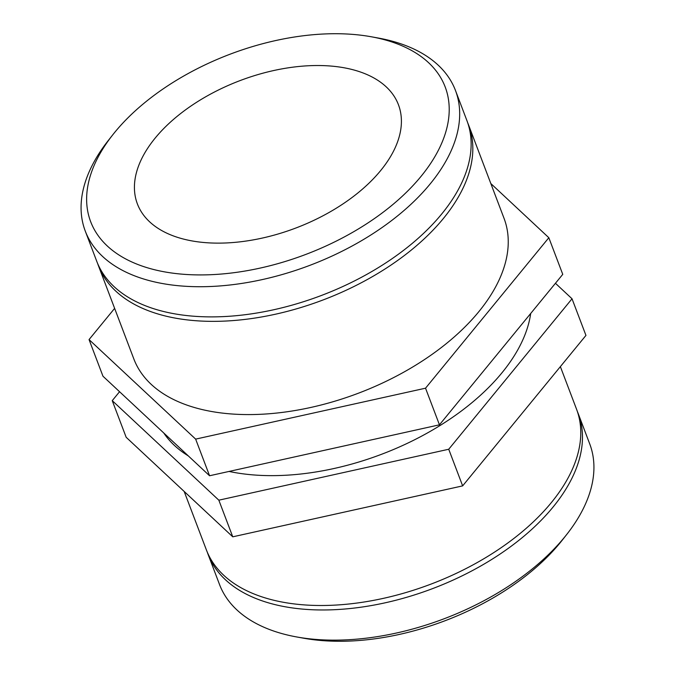 <?xml version="1.0" encoding="UTF-8"?>
<svg xmlns="http://www.w3.org/2000/svg" width="675" height="675" viewBox="0 0 675 675"><rect width="100%" height="100%" fill="white"/><g stroke="black" fill="none" stroke-linecap="round" stroke-linejoin="round"><path stroke-width="1.01" d="M577.37 411.505A198.003 111.755 159.2 0 1 578.264 413.724L589.722 443.897A198.003 111.755 159.2 0 1 566.831 534.338A198.003 111.755 159.2 0 1 296.696 636.955A198.003 111.755 159.2 0 1 219.527 584.516L208.069 554.352A198.003 111.755 159.2 0 1 207.259 552.099M296.696 636.955L303.716 638.221A189.624 107.03 -20.8 0 0 562.418 539.949L566.831 534.338M578.264 413.724A198.003 111.755 159.2 0 1 432.852 588.516A198.003 111.755 159.2 0 1 208.069 554.352M585.951 335.407L462.645 485.882L232.757 536.819L126.166 437.282L112.244 400.646L218.835 500.183L448.732 449.246L572.029 298.772L585.951 335.407M448.732 449.246L462.645 485.882M218.835 500.183L232.757 536.819M572.029 298.772L555.441 283.281M119.559 391.719L112.244 400.646M560.368 366.626L576.568 409.261A198.003 111.755 159.2 0 1 431.156 584.044A198.003 111.755 159.2 0 1 206.373 549.88L184.174 491.451M530.685 313.487A198.003 111.755 159.2 0 1 419.437 437.29A198.003 111.755 159.2 0 1 229.053 471.437M188.283 455.887A198.003 111.755 159.2 0 1 163.755 432.987M113.83 133.473A189.624 107.03 159.2 0 1 371.284 36.771A189.624 107.03 159.2 0 1 419.065 178.74A189.624 107.03 159.2 0 1 171.104 272.928A189.624 107.03 159.2 0 1 112.582 135.042A189.624 107.03 159.2 0 1 113.83 133.473M112.582 135.042L108.169 140.662A198.003 111.755 -20.8 0 0 85.278 231.103A198.003 111.755 -20.8 0 0 310.061 265.267A198.003 111.755 -20.8 0 0 455.473 90.475A198.003 111.755 -20.8 0 0 378.304 38.045L371.284 36.771M154.457 138.966A139.624 78.806 159.2 0 1 290.748 67.458A139.624 78.806 159.2 0 1 398.444 104.743A139.624 78.806 159.2 0 1 295.903 227.998A139.624 78.806 159.2 0 1 137.388 203.909A139.624 78.806 159.2 0 1 154.457 138.966M455.473 90.475L466.931 120.648A198.003 111.755 159.2 0 1 321.519 295.431A198.003 111.755 159.2 0 1 96.736 261.267L85.278 231.103M89.049 339.584L102.971 376.22L209.562 475.757L439.45 424.82L562.756 274.354L548.834 237.718L425.537 388.192L195.649 439.121L89.049 339.584L114.632 308.374M439.45 424.82L425.537 388.192M209.562 475.757L195.649 439.121M490.826 183.541L548.834 237.718M467.741 122.892A198.003 111.755 159.2 0 1 468.627 125.111A198.003 111.755 159.2 0 1 323.215 299.902A198.003 111.755 159.2 0 1 98.432 265.739A198.003 111.755 159.2 0 1 97.63 263.486M468.627 125.111L504.039 218.337A198.003 111.755 159.2 0 1 358.627 393.128A198.003 111.755 159.2 0 1 133.844 358.965L98.432 265.739"/></g></svg>
